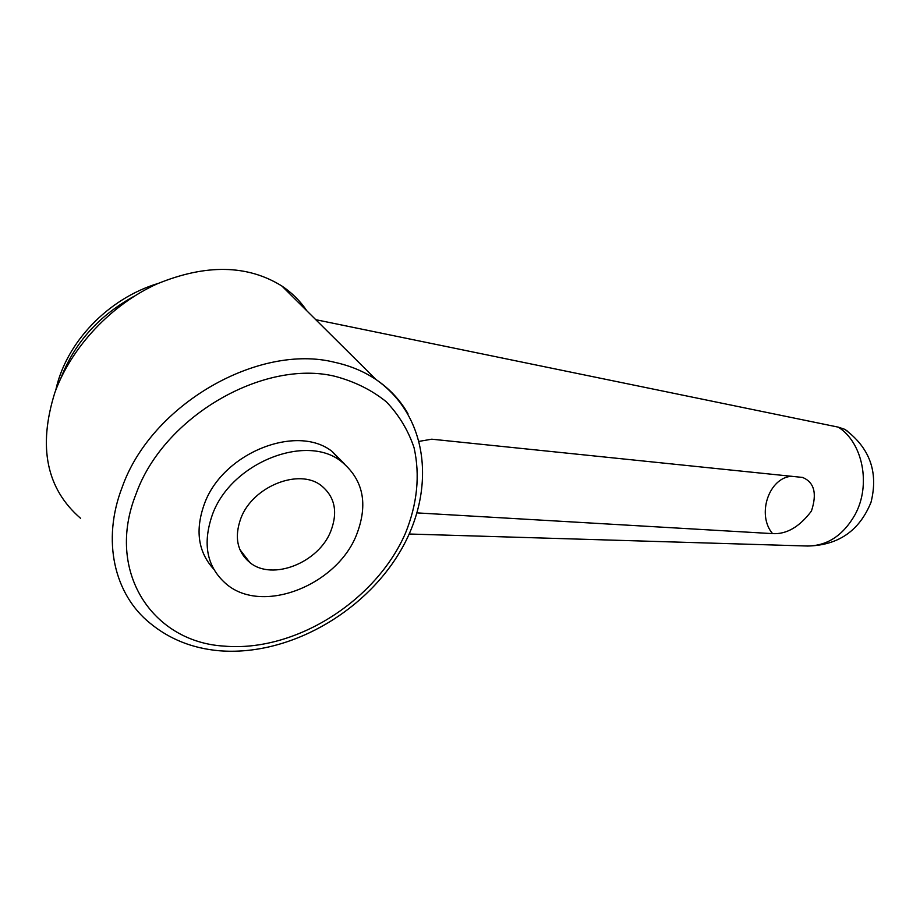 <?xml version="1.0" encoding="UTF-8"?>
<svg xmlns="http://www.w3.org/2000/svg" width="920" height="920" viewBox="0 0 920 920"><rect width="100%" height="100%" fill="white"/><g stroke="black" fill="none" stroke-linecap="round" stroke-linejoin="round"><path stroke-width="1.38" d="M409.204 534.014L805.805 545.974C826.447 546.468 842.881 536.003 855.106 514.556C871.251 484.966 862.833 442.577 838.281 427.144L315.778 319.688M419.347 441.324L431.779 439.197L802.573 477.434C814.269 482.264 817.224 493.476 811.428 511.072C799.526 526.907 786.565 534.428 772.558 533.623C756.435 514.728 768.901 477.353 791.947 476.238M306.808 310.776C300.242 301.001 291.939 292.755 281.899 286.039C247.48 264.615 205.873 263.902 157.067 283.9C111.412 304.577 71.392 346.966 54.843 392.633C37.858 446.924 46.437 488.819 80.592 518.316M212.508 514.326C202.066 544.122 206.85 567.514 226.861 584.51C263.212 614.686 336.938 584.993 356.523 534.853C368.483 503.895 363.32 479.354 341.021 461.253C305.854 433.32 231.173 462.829 212.508 514.326M213.566 568.974C198.03 551.816 194.982 530.104 204.424 503.826C222.847 452.651 297.045 423.556 332.12 451.467L344.609 464.013M240.833 518.362C252.62 486.335 299.172 467.9 321.264 485.599C334.914 496.765 338.089 511.968 330.797 531.185C318.653 562.683 272.481 581.187 249.929 562.615C237.164 551.873 234.14 537.119 240.833 518.362M417.082 512.9L772.558 533.623M847.4 431.1L844.801 429.341L838.281 427.144M218.776 650.716C192.383 648.289 169.556 639.181 150.27 623.369C114.275 594.596 101.487 540.592 122.245 487.059C151.512 404.029 259.003 343.137 334.558 362.284C350.141 365.677 363.975 371.438 376.073 379.569C389.539 388.723 400.166 400.096 407.962 413.69M60.869 378.154C74.485 342.838 99.004 315.479 134.423 296.091M224.02 646.105C295.4 652.406 376.119 600.748 405.455 533.221C417.3 503.803 420.175 475.318 414.08 447.764C408.261 430.41 399.015 415.104 386.377 401.844C371.91 390.126 354.855 381.639 335.19 376.36C264.189 358.869 163.76 416.127 136.102 493.833C105.11 571.113 152.202 641.918 224.02 646.105M219.362 650.762C287.845 656.317 362.836 613.571 399.349 552.828C435.919 492.407 430.031 417.323 376.073 379.569L281.899 286.039M249.929 562.615L239.878 549.573M158.01 283.475C108.18 298.483 65.998 342.481 55.786 390.091M341.021 461.253L332.12 451.467M807.012 546.043C838.016 545.594 859.36 531.001 871.021 502.251C878.554 472.132 869.814 447.822 844.801 429.341"/></g></svg>
